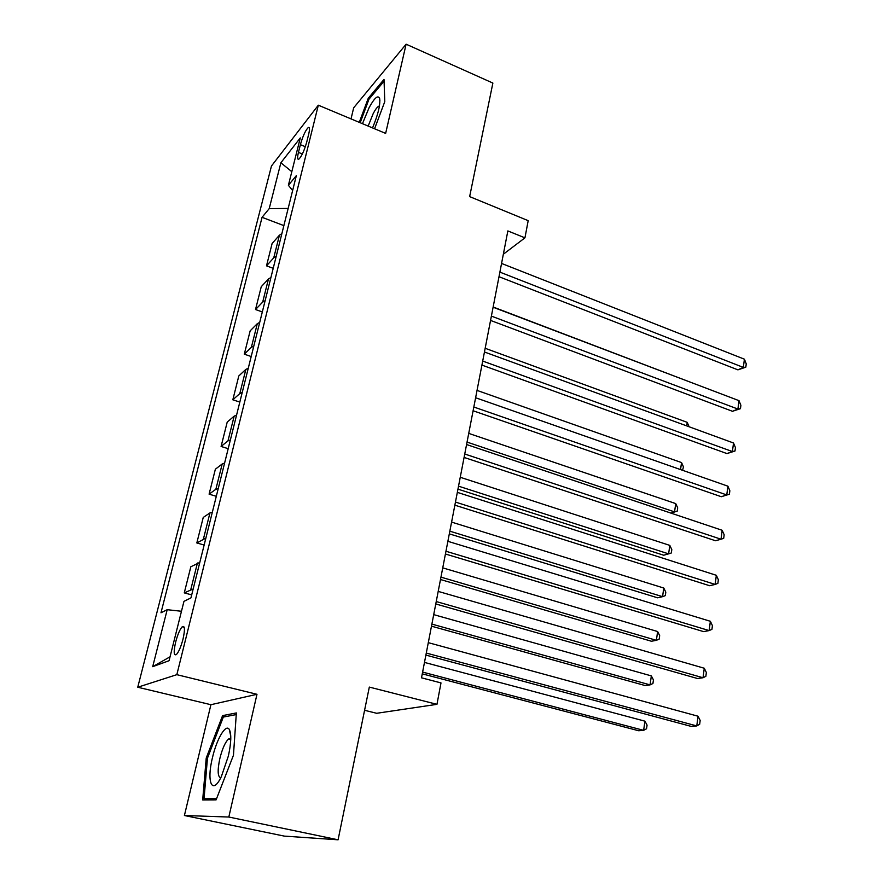<?xml version="1.0" encoding="UTF-8"?>
<svg xmlns="http://www.w3.org/2000/svg" width="884" height="884" viewBox="0 0 884 884"><rect width="100%" height="100%" fill="white"/><g stroke="black" fill="none" stroke-linecap="round" stroke-linejoin="round"><path stroke-width="1.33" d="M183.021 639.11C185.132 629.397 184.878 625.286 182.237 626.756C179.883 629.353 177.684 634.469 175.651 642.093C173.496 651.828 173.761 655.972 176.424 654.525C178.778 651.895 180.977 646.756 183.021 639.11M364.584 710.294L376.683 713.289L436.961 704.338L440.994 682.923L421.502 677.818L507.847 230.923L524.941 237.84L528.19 220.657L469.647 196.613L492.874 83.063L406.11 44.2L353.677 107.804L351.025 118.887M184.413 815.512L284.361 836.12L338.086 839.8L228.823 817.026L256.979 694.294L176.833 674.669L137.749 687.233L210.911 704.703L184.413 815.512L228.823 817.026M176.833 674.669L318.328 105.196L271.465 166.004L137.749 687.233M300.383 144.678L298.449 152.391C297.223 157.617 297.367 159.86 298.88 159.142C301.687 156.258 304.306 150.534 306.748 141.97L308.693 134.158C309.886 129.031 309.743 126.821 308.262 127.517C305.444 130.423 302.814 136.136 300.383 144.678L305.334 146.689M288.151 208.447L269.211 208.624L262.062 217.32L160.976 612.789L167.198 609.695L181.474 611.264M269.211 208.624L280.88 162.767L300.284 137.926L288.394 185.297L292.637 190.491M167.198 609.695L152.7 666.669L169.065 660.713L183.96 601.352L190.955 597.871L296.35 175.618L288.394 185.297M436.961 704.338L369.324 687.089L338.086 839.8M318.328 105.196L385.645 133.396L406.11 44.2M503.35 254.227L524.941 237.84M262.062 217.32L283.874 225.619M281.863 233.663L279.421 235.199L272.117 243.498L266.504 265.852L273.211 268.316M193.165 588.998L184.27 592.888L191.695 594.877M184.27 592.888L190.833 566.777L199.806 562.412M205.862 538.146L196.823 542.953L204.149 545.03M196.823 542.953L203.243 517.438L209.95 512.919L212.348 512.179M218.26 488.476L215.862 489.283L209.099 494.156L216.304 496.3M209.099 494.156L215.364 469.216L222.193 463.978L224.591 463.094M230.381 439.934L227.973 440.884L221.088 446.453L228.194 448.663M221.088 446.453L227.221 422.066L234.161 416.154L236.569 415.126M242.216 392.485L239.807 393.579L232.823 399.8L239.829 402.076M232.823 399.8L238.813 375.943L245.851 369.401L248.271 368.23M253.796 346.097L251.376 347.324L244.293 354.175L251.2 356.517M244.293 354.175L250.161 330.837L257.288 323.677L259.719 322.384M265.123 300.726L262.692 302.085L255.52 309.533L262.327 311.942M255.52 309.533L261.255 286.703L268.471 278.946L270.913 277.532M276.195 256.36L273.753 257.83L266.504 265.852M291.808 171.684L280.88 162.767M152.7 666.669L170.037 656.812M374.573 128.755L384.783 101.616L384.01 79.394L368.263 98.268L359.269 122.346M256.979 694.294L210.911 704.703M216.105 799.865L233.453 755.245L236.359 712.935L222.58 715.62L206.226 758.052L202.69 799.932L216.105 799.865M369.368 98.743L368.263 98.268M207.442 758.317L206.226 758.052M226.271 716.493L222.58 715.62M499.007 276.714L737.908 369.855L743.334 367.401L499.891 272.128M744.405 359.18L746.251 363.877L745.82 367.169L743.334 367.401L744.405 359.18L501.571 263.443M745.82 367.169L737.908 369.855M692.791 383.103L493.15 307.013M490.554 320.428L732.471 411.292L737.919 409.06L491.393 316.107M739.013 400.662L740.891 405.314L740.461 408.673L737.919 409.06L739.013 400.662L493.106 307.234M740.461 408.673L732.471 411.292M481.924 365.103L726.935 453.58L732.405 451.558L482.708 361.07M733.521 442.994L735.433 447.591L734.991 451.017L732.405 451.558L733.521 442.994L484.454 351.998M734.991 451.017L726.935 453.58M473.106 410.762L721.278 496.72L726.77 494.941L473.824 407.016M727.908 486.189L729.852 490.731L729.399 494.222L726.77 494.941L727.908 486.189L475.614 397.745M729.399 494.222L721.278 496.72M686.724 425.9L687.233 422.353L485.172 348.285M687.233 422.353L689.122 426.773M680.547 469.592L681.542 462.575L477.04 390.408M681.542 462.575L683.465 466.885L682.559 470.299M683 470.133L682.448 470.255M467.05 442.099L674.558 511.88L675.73 503.593L468.73 433.392M670.89 513.074L677.221 511.151L670.934 513.096M675.73 503.593L677.685 507.847L677.221 511.151M464.089 457.437L715.499 540.754L721.024 539.218L464.752 454.011M722.184 530.289L724.162 534.776L723.698 538.334L721.024 539.218L722.184 530.289L466.575 444.53M457.956 489.139L663.696 555.229L668.613 553.859L669.818 545.395L460.255 477.283M458.531 486.167L668.613 553.859L671.332 552.975L671.807 549.594L669.818 545.395M372.529 127.904C378.032 114.71 380.418 104.964 379.689 98.665C378.12 94.643 374.595 97.638 369.125 107.627L362.451 123.683M379.435 106.047L378.75 106.202C377.247 106.997 375.424 109.395 373.28 113.406L368.175 126.069M360.186 122.732L368.959 99.229L384.065 81.162M212.458 757.676C206.348 782.064 212.204 796.009 221.365 776.55L228.359 756.052C231.232 742.792 231.553 733.93 229.299 729.466C225.884 723.388 216.713 738.969 212.458 757.676M230.79 738.582L228.536 739.013C225.221 742.162 222.326 748.671 219.84 758.538C217.353 770.483 217.652 776.903 220.735 777.787M216.558 798.683L204.049 798.771L207.453 758.196L223.309 717.068L236.249 714.581M209.375 799.898L204.049 798.771M454.862 505.173L709.609 585.716L715.156 584.423L455.459 502.068M716.338 575.307L718.349 579.727L717.885 583.363L715.156 584.423L716.338 575.307L457.337 492.366M445.425 554.003L703.598 631.618L709.156 630.59L445.956 551.24M710.36 621.286L712.416 625.629L711.94 629.342L709.156 630.59L710.36 621.286L447.879 541.317M435.768 603.96L697.443 678.503L703.034 677.752L436.243 601.551M704.272 668.238L706.36 672.514L705.863 676.315L703.034 677.752L704.272 668.238L438.199 591.396M425.889 655.088L691.166 726.394L696.78 725.93L426.287 653.055M698.04 716.217L700.161 720.416L699.664 724.294L696.78 725.93L698.04 716.217L428.298 642.657M449.315 533.859L657.619 597.816L662.558 596.667L663.774 588.037L451.591 522.101M449.834 531.173L662.558 596.667L665.321 595.617L665.807 592.181L663.774 588.037M440.497 579.528L651.431 641.243L656.381 640.325L657.619 631.53L442.751 567.871M440.95 577.141L656.381 640.325L659.188 639.121L659.685 635.607L657.619 631.53M431.48 626.181L645.11 685.542L650.071 684.879L651.342 675.895L433.712 614.634M431.878 624.104L650.071 684.879L652.933 683.498L653.442 679.906L651.342 675.895M422.276 673.851L638.657 730.748L643.64 730.339L644.933 721.167L424.475 662.414M422.607 672.094L643.64 730.339L646.547 728.77L647.066 725.112L644.933 721.167M273.753 257.83L279.421 235.199M262.692 302.085L268.471 278.946M251.376 347.324L257.288 323.677M239.807 393.579L245.851 369.401M227.973 440.884L234.161 416.154M215.862 489.283L222.193 463.978M203.475 538.809L209.95 512.919M190.8 589.506L197.43 562.997M302.35 153.971L298.449 152.391M184.215 627.264L182.237 626.756M309.389 127.981L308.262 127.517M379.91 100.931L379.689 98.665M379.358 106.467L378.75 106.202M230.768 739.521L228.536 739.013M230.768 736.184L229.299 729.466"/></g></svg>
